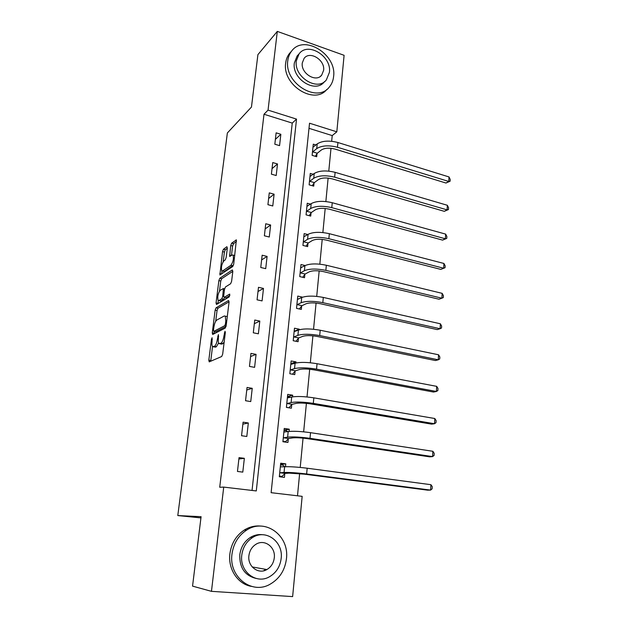 <?xml version="1.0" encoding="UTF-8"?>
<svg xmlns="http://www.w3.org/2000/svg" width="628" height="628" viewBox="0 0 628 628"><rect width="100%" height="100%" fill="white"/><g stroke="black" fill="none" stroke-linecap="round" stroke-linejoin="round"><path stroke-width="0.94" d="M212.091 337.746L211.455 339.34L208.818 360.174L209.242 361.861L221.708 356.5L222.681 354.129L225.342 332.455L225.005 331.286L223.984 335.737C223.364 339.74 222.336 342.26 220.907 343.304L218.882 343.547C218.277 342.645 218.12 340.949 218.395 338.468L218.426 334.583L217.429 338.939C216.809 342.872 215.812 345.337 214.438 346.35L212.507 346.585C211.919 345.698 211.769 344.026 212.052 341.569L212.091 337.746M227.336 248.06L226.881 246.702L223.442 249.261L222.54 251.608L219.886 274.954L232.752 266.515L233.718 264.082L236.379 239.92L231.654 243.154L230.712 245.564L229.652 256.507L232.14 255.015L233.082 255.094C233.899 258.665 233.161 262.064 230.876 265.306L222.61 270.943L221.755 270.849C220.978 267.395 221.676 264.066 223.874 260.879L225.224 259.921L226.151 257.551L227.336 248.06M211.463 591.341L192.553 586.128L201.086 516.687L177.795 515.557L227.367 132.971L251.459 107.05L257.912 54.628L277.301 31.4L344.097 55.311L336.82 131.825L309.533 123.214L271.123 492.69L302.162 496.348L292.632 596.6L211.463 591.341L223.725 487.1L256.287 490.939L296.526 119.108L268.046 110.12L277.301 31.4M252.048 490.437L292.248 123.088L264.003 114.249L219.721 487.265L223.725 487.1M264.003 114.249L268.046 110.12M216.056 307.822L215.145 310.13L212.272 332.879L212.696 334.481L225.193 328.114L226.166 325.728L229.063 302.068L228.584 300.498L216.056 307.822L217.971 308.222L217.053 310.522L215.702 321.277M218.309 300.569L217.955 303.363L216.048 302.963L218.874 280.614L219.784 278.283L232.336 269.922L232.823 271.39L231.606 281.297L230.641 283.715L225.444 286.988L224.502 289.367L223.694 295.859L224.157 297.382L229.565 294.132M216.048 302.963L216.479 304.47L229.228 296.903L229.801 294.171M177.795 515.557L200.936 517.904M242.793 472.123L244.347 458.33L239.04 457.616L237.463 471.447L242.793 472.123M246.812 436.484L248.327 422.974L243.091 422.173L241.544 435.722L246.812 436.484M250.745 401.575L252.236 388.324L247.055 387.445L245.54 400.719L250.745 401.575M254.599 367.349L256.059 354.365L250.941 353.407L249.457 366.414L254.599 367.349M258.375 333.806L259.811 321.073L254.748 320.037L253.296 332.793L258.375 333.806M262.08 300.906L263.485 288.433L258.485 287.318L257.056 299.823L262.08 300.906M265.715 268.651L267.096 256.412L262.151 255.227L260.753 267.497L265.715 268.651M269.279 237.015L270.629 225.005L265.746 223.756L264.372 235.79L269.279 237.015M272.772 205.976L274.098 194.193L269.271 192.875L267.921 204.681L272.772 205.976M276.202 175.518L277.505 163.955L272.733 162.573L271.406 174.16L276.202 175.518M279.57 145.633L280.849 134.282L276.124 132.838L274.829 144.212L279.57 145.633M297.491 495.798L299.627 473.63M300.223 467.436L303.049 438.14M303.654 431.836L306.401 403.357M307.021 396.951L309.69 369.256M310.318 362.764L312.909 335.831M313.545 329.245L316.072 303.057M316.716 296.385L319.173 270.911M319.825 264.16L322.211 239.378M322.871 232.556L325.194 208.449M325.861 201.549L328.122 178.085M328.789 171.122L330.995 148.294M331.67 141.261L332.22 135.585L309.007 128.324M285.505 466.706L285.787 463.872L280.7 463.197L279.319 476.746L284.429 477.398L284.798 473.724M289.053 431.436L289.273 429.207L284.249 428.445L282.898 441.727L287.938 442.457L288.307 438.862M292.53 396.872L292.695 395.216L287.726 394.376L286.399 407.399L291.392 408.208L291.745 404.683M295.937 362.984L296.047 361.893L291.141 360.967L289.838 373.739L294.767 374.633L295.113 371.172M299.281 329.763L299.336 329.205L294.485 328.201L293.205 340.729L298.08 341.703L298.426 338.311M302.563 297.185L297.766 296.071L296.51 308.356L301.33 309.4L301.668 306.072M305.122 265.534L300.985 264.537L299.752 276.595L304.517 277.709L304.847 274.444M307.775 234.534L304.148 233.6L302.939 245.43L307.649 246.608L307.971 243.405M310.475 204.124L307.249 203.236L306.064 214.847L310.719 216.095L311.041 212.947M313.191 174.278L310.287 173.438L309.125 184.836L313.733 186.139L314.047 183.054M315.908 144.974L313.278 144.173L312.132 155.367L316.693 156.725L316.999 153.695M332.22 135.585L336.82 131.825M292.248 123.088L296.526 119.108M285.787 463.872L280.583 464.359M244.347 458.33L238.883 458.982M248.327 422.974L242.863 424.151M289.273 429.207L284.076 430.133M252.236 388.324L246.765 390.012M292.695 395.216L287.655 396.527M256.059 354.365L250.588 356.539M296.047 361.893L291.51 363.431M259.811 321.073L254.332 323.71M299.336 329.205L295.144 330.948M263.485 288.433L258.006 291.51M302.563 297.138L302.162 297.334M267.096 256.412L261.617 259.921M270.629 225.005L265.157 228.93M274.098 194.193L268.627 198.511M277.505 163.955L272.034 168.657M280.849 134.282L275.386 139.353M214.525 347.041L213.418 346.829M218.591 342.99L216.393 346.719L215.365 347.198M220.93 344.011L219.847 343.806M224.133 342.299L221.825 344.183M212.515 346.601L210.725 361.226M229.094 301.77L217.971 308.222M214.415 331.498L214.156 333.735M213.473 330.257L213.771 331.372L224.746 325.704L225.428 324.032L225.782 321.12L225.303 316.174L224.282 315.963L216.77 320.06C215.412 321.151 214.431 323.616 213.834 327.439L213.473 330.257M215.514 331.717L213.771 331.372M226.033 326.458L215.71 331.749M227.281 316.583L225.303 316.174M219.502 291.054L220.766 281.03L218.874 280.614M232.823 271.335L221.676 278.706L220.766 281.03M224.133 297.397L226.096 297.798L229.848 295.56M220.216 290.285C217.987 293.417 217.288 296.793 218.112 300.388L218.929 300.529L221.786 298.81L222.72 296.455L223.395 288.527L220.216 290.285M218.882 300.553L220.844 300.93L218.929 300.529M224.549 297.484L223.717 299.218L220.844 300.93M222.485 271.021L224.51 271.375L222.61 270.943M233.553 264.922L224.51 271.375M234.786 255.353L234.236 255.368M236.489 241.45L233.561 243.609L232.619 246.027L231.449 255.51M222.022 271.061L221.645 274.012L219.769 273.572M227.312 248.233L225.319 249.709L224.408 252.056L223.207 261.641M279.334 476.589L282.027 476.424L279.389 476.087M280.528 464.877L283.165 465.222L284.672 466.761M285.112 473.418L289.202 473.135L304.203 474.148L427.652 490.162L430.596 490.099L306.637 473.983C296.761 472.79 289.233 472.287 284.06 472.468L280.01 472.766L285.112 473.418L282.027 476.424M430.918 484.69L432.26 486.645L432.135 488.804L430.596 490.099L430.918 484.69L307.178 468.221C297.327 467.012 289.806 466.525 284.633 466.761L280.331 466.855M231.983 554.131C228.608 576.849 251.859 594.912 270.001 584.275C279.499 578.788 284.979 570.271 286.447 558.732C289.571 535.527 265.063 517.582 246.514 530.181C238.31 535.637 233.467 543.62 231.983 554.131M260.84 526.091C255.078 525.495 249.583 526.798 244.355 530.008C236.183 535.433 231.363 543.369 229.887 553.817C227.878 569.141 237.894 584.221 251.42 586.379M256.028 578.427C244.849 575.609 239.441 567.736 239.794 554.791C240.862 547.121 244.41 541.32 250.446 537.38C254.379 535.025 258.501 534.145 262.802 534.742M241.788 555.089C239.378 571.598 256.326 584.652 269.483 576.755C276.218 572.775 280.112 566.668 281.171 558.41C283.448 541.666 265.848 528.666 252.472 537.584C246.419 541.54 242.855 547.373 241.788 555.089M274.287 557.829C275.763 547.067 264.498 538.683 255.902 544.311C251.93 546.862 249.591 550.662 248.908 555.694C247.369 566.354 258.367 574.761 266.869 569.557C271.131 566.998 273.604 563.088 274.287 557.829M263.666 570.797L265.73 569.353M287.781 60.759C284.17 83.077 317.187 103.447 329.308 87.057C331.749 84.168 333.178 80.667 333.601 76.545C336.985 54.377 303.795 33.794 291.549 51.182C289.477 53.867 288.221 57.054 287.781 60.759M291.031 51.747L289.43 53.521C287.365 56.19 286.117 59.37 285.677 63.059C282.09 85.125 314.589 105.378 326.85 89.388M324.558 81.593L324.284 81.852C315.539 93.753 291.753 79.073 294.328 63.012L297.091 56.025L298.355 54.66M296.314 60.892C293.731 77.016 317.611 91.79 326.379 79.85L329.417 72.353C331.874 56.308 307.908 41.424 299.077 53.875L296.314 60.892M323.616 70.344C325.218 59.998 309.785 50.421 304.101 58.38L302.28 62.957C300.631 73.343 316.033 82.872 321.693 75.125L323.616 70.344M284.233 441.924L285.544 441.727L282.938 441.343M284.052 430.353L286.658 430.745L287.655 431.648M288.613 438.54L292.711 437.904C296.157 437.551 301.11 437.818 307.571 438.689L429.638 456.839L432.566 456.595L310.004 438.328C300.239 437.01 292.781 436.617 287.624 437.151L283.573 437.795L288.613 438.54L285.544 441.727M432.88 451.289L434.207 453.306L434.089 455.426L432.566 456.595L432.88 451.289L310.538 432.676C300.788 431.342 293.339 430.973 288.189 431.554L283.887 432.025M288.699 407.776L286.415 407.282M287.514 396.504L290.576 397.328M292.051 404.346L296.141 403.372C299.58 402.799 304.486 402.988 310.876 403.937L431.593 424.135L434.505 423.727L313.301 403.38C303.654 401.951 296.259 401.669 291.117 402.532L287.075 403.521L292.051 404.346L288.99 407.705M434.812 418.515L436.122 420.595L435.997 422.668L434.505 423.727L434.812 418.515L313.827 397.846C304.188 396.394 296.809 396.127 291.667 397.053L287.373 397.885M290.897 363.314L293.425 363.785M295.427 370.818L299.501 369.515C302.931 368.73 307.799 368.856 314.118 369.876L433.508 392.045L436.397 391.464L316.536 369.138C306.99 367.584 299.658 367.411 294.54 368.605L290.497 369.908L295.427 370.818L292.483 374.217M436.703 386.353L437.999 388.489L437.881 390.53L436.397 391.464L436.703 386.353L317.046 363.714C307.524 362.144 300.2 361.987 295.082 363.227L290.788 364.413M294.226 330.76L295.914 331.105M298.732 337.935L302.806 336.325C306.213 335.336 311.048 335.391 317.289 336.482L435.385 360.535L438.265 359.805L319.707 335.564C310.271 333.908 303.002 333.829 297.892 335.336L293.865 336.953L298.732 337.935L295.976 341.279M438.556 354.781L439.835 356.971L439.718 358.973L438.265 359.805L438.556 354.781L320.209 330.242C310.789 328.57 303.528 328.507 298.426 330.061L294.139 331.584M297.484 298.818L298.59 299.061M301.974 305.679L306.04 303.771C309.439 302.586 314.228 302.578 320.406 303.74L437.229 329.606L440.095 328.719L322.816 302.649C313.482 300.883 306.268 300.906 301.189 302.704L297.162 304.627L301.974 305.679L299.375 308.976M440.385 323.789L441.641 326.034L441.531 327.997L440.095 328.719L440.385 323.789L323.302 297.429C313.992 295.655 306.794 295.686 301.707 297.539L297.429 299.383M296.856 305.02L297.162 304.627M300.686 267.481L301.354 267.638M305.161 274.036L309.212 271.846C312.603 270.464 317.352 270.393 323.459 271.626L439.043 299.234L441.884 298.198L325.861 270.37C316.63 268.509 309.478 268.619 304.415 270.707L300.396 272.913L305.161 274.036L302.704 277.286M442.175 293.355L443.415 295.655L443.305 297.586L441.884 298.198L442.175 293.355L326.34 265.251C317.132 263.375 309.989 263.501 304.925 265.636L300.655 267.795M300.09 273.321L300.396 272.913M308.277 242.989L312.328 240.516C315.703 238.962 320.413 238.828 326.458 240.124L440.825 269.404L443.651 268.227L328.852 238.703C319.715 236.748 312.626 236.952 307.579 239.315L303.567 241.796L308.277 242.989L305.954 246.184M443.933 263.47L445.158 265.817L445.048 267.716L443.651 268.227L443.933 263.47L329.323 233.687C320.209 231.716 313.129 231.928 308.081 234.338L303.819 236.795M303.261 242.22L303.567 241.796M445.048 267.716L440.825 269.404M311.347 212.515L315.382 209.783C318.741 208.049 323.412 207.86 329.394 209.21L442.567 240.108L445.385 238.789L331.78 207.64C322.745 205.591 315.719 205.882 310.687 208.512L306.684 211.259L311.347 212.515L309.125 215.671M445.66 234.118L446.877 236.513L446.767 238.373L445.385 238.789L445.66 234.118L332.243 202.718C323.232 200.654 316.206 200.96 311.182 203.629L306.927 206.369M306.378 211.699L306.684 211.259M446.767 238.373L442.567 240.108M314.353 182.607L318.38 179.616C321.724 177.708 326.364 177.465 332.275 178.878L444.286 211.322L447.081 209.87L334.661 177.167C325.72 175.024 318.749 175.4 313.741 178.281L309.745 181.288L314.353 182.607L312.242 185.715M447.356 205.285L448.557 207.719L448.447 209.548L447.081 209.87L447.356 205.285L335.116 172.331C326.191 170.18 319.228 170.565 314.22 173.485L309.973 176.507M309.439 181.743L309.745 181.288M448.447 209.548L444.286 211.322M317.305 153.24L321.324 150.006C324.66 147.941 329.253 147.643 335.109 149.111L445.974 183.031L448.753 181.453L337.479 147.258C328.64 145.029 321.724 145.484 316.732 148.608L312.744 151.866L317.305 153.24L315.287 156.309M449.02 176.947L450.205 179.427L450.103 181.225L448.753 181.453L449.02 176.947L337.927 142.517C329.103 140.279 322.195 140.743 317.203 143.906L312.972 147.195M312.446 152.329L312.744 151.866M450.103 181.225L445.974 183.031M212.311 339.505L211.455 339.34M225.256 333.138L224.329 332.958M218.654 336.38L217.767 336.208M216.393 346.719L214.438 346.35M218.332 339.112L217.429 338.939M222.893 343.681L220.907 343.304M224.918 335.917L223.984 335.737M210.765 360.527L208.818 360.174M214.195 333.248L212.272 332.879M217.053 310.522L215.145 310.13M226.127 325.979L224.746 325.704M226.347 324.221L225.428 324.032M226.708 321.308L225.782 321.12M221.676 278.706L219.784 278.283M226.096 297.798L224.157 297.382M223.717 299.218L221.786 298.81M223.662 296.651L222.72 296.455M224.408 290.16L223.529 289.971M232.807 265.754L230.876 265.306M231.363 255.572L229.526 255.133M232.619 246.027L230.712 245.564M233.561 243.609L231.654 243.154M236.426 239.998L236.018 239.904M224.408 252.056L222.54 251.608M225.319 249.709L223.442 249.261M284.06 472.468L284.633 466.761M306.637 473.983L307.178 468.221M287.624 437.151L288.189 431.554M310.004 438.328L310.538 432.676M291.117 402.532L291.667 397.053M313.301 403.38L313.827 397.846M294.54 368.605L295.082 363.227M316.536 369.138L317.046 363.714M297.892 335.336L298.426 330.061M319.707 335.564L320.209 330.242M301.189 302.704L301.707 297.539M322.816 302.649L323.302 297.429M304.415 270.707L304.925 265.636M325.861 270.37L326.34 265.251M307.579 239.315L308.081 234.338M328.852 238.703L329.323 233.687M310.687 208.512L311.182 203.629M331.78 207.64L332.243 202.718M313.741 178.281L314.22 173.485M334.661 177.167L335.116 172.331M316.732 148.608L317.203 143.906M337.479 147.258L337.927 142.517M224.604 288.794L223.395 288.527M234.77 255.494L233.082 255.094M252.205 566.943L266.869 569.557M250.446 537.38L252.472 537.584M246.514 530.181L244.355 530.008M320.578 76.2L321.693 75.125M297.091 56.025L299.077 53.875M291.549 51.182L289.43 53.521"/></g></svg>
